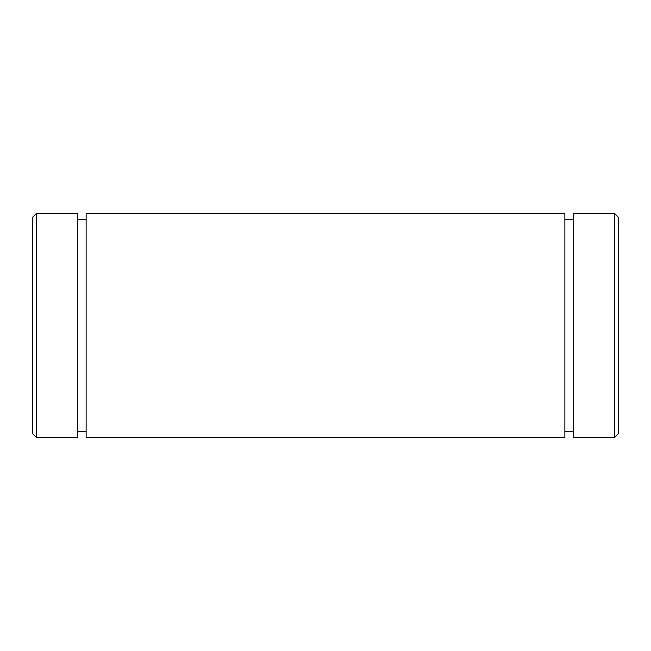 <?xml version="1.0" encoding="UTF-8"?>
<svg xmlns="http://www.w3.org/2000/svg" width="651" height="651" viewBox="0 0 651 651"><rect width="100%" height="100%" fill="white"/><g stroke="black" fill="none" stroke-linecap="round" stroke-linejoin="round"><path stroke-width="0.98" d="M564.865 437.439L564.865 213.561L86.135 213.561L86.135 437.439L564.865 437.439M618.45 433.631L618.45 217.369L614.642 213.561L614.642 437.439L618.45 433.631M614.642 437.439L573.677 437.439L573.677 213.561L614.642 213.561M77.323 437.439L77.323 213.561L36.358 213.561L36.358 437.439L77.323 437.439M573.677 219.517L564.865 219.517M36.358 437.439L32.55 433.631L32.55 217.369L36.358 213.561M77.323 219.517L86.135 219.517M573.677 431.483L564.865 431.483M77.323 431.483L86.135 431.483"/></g></svg>
